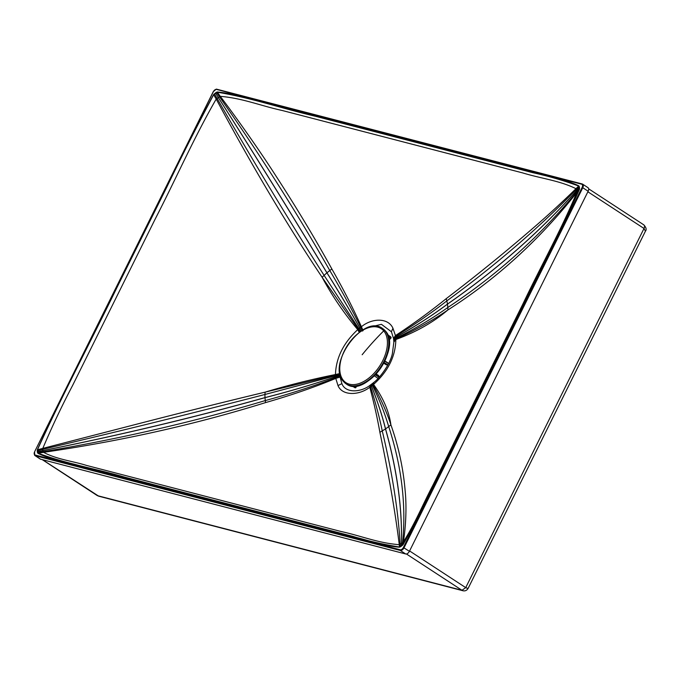 <?xml version="1.0" encoding="UTF-8"?>
<svg xmlns="http://www.w3.org/2000/svg" width="680" height="680" viewBox="0 0 680 680"><rect width="100%" height="100%" fill="white"/><g stroke="black" fill="none" stroke-linecap="round" stroke-linejoin="round"><path stroke-width="1.02" d="M588.642 188.81L643.841 224.876C646.229 227.571 646.765 229.67 645.431 231.191L644.011 228.472C644.852 226.491 644.665 225.233 643.45 224.706M645.431 231.191L468.052 588.523L465.723 587.63L409.589 550.953M468.052 588.523C466.829 590.427 465.179 591.183 463.088 590.784L461.975 590.274L465.723 587.63L644.011 228.472L587.877 191.794M463.088 590.784L98.736 496.196L42.441 459.671M579.284 186.481L579.445 189.371C555.203 243.227 526.26 297.389 500.947 349.758L457.64 436.985C439.373 472.506 422.892 509.609 403.027 544.765L399.491 547.196C381.93 545.836 368.569 540.039 352.605 536.605L81.838 466.318C67.498 461.898 52.114 460.198 37.876 453.322L37.289 449.82C61.956 395.097 90.856 341.02 116.79 287.411L166.353 187.569C181.339 156.417 197.072 125.426 213.562 94.597L217.243 91.987C236.589 93.738 252.101 100.215 269.951 104.091L532.661 172.295C548.301 177.064 564.162 178.849 578.858 185.861L579.335 189.422C555.11 243.143 526.15 297.423 500.837 349.75C468.562 413.398 437.283 480.539 402.976 544.688L399.568 547.026C383.308 544.459 367.727 540.906 352.835 536.367L124.542 477.096C94.843 468.512 66.189 463.785 38.038 453.177L37.442 449.803C62.186 395.267 91.035 341.028 116.977 287.478L166.549 187.637C181.569 156.459 197.276 125.485 213.665 94.698L217.234 92.2C251.549 97.869 279.599 107.84 315.486 116.288L532.593 172.635C548.488 176.103 563.873 180.574 578.756 186.056L579.173 186.626L576.419 189.295L575.994 188.674C571.625 193.01 552.908 211.166 531.513 229.466C504.654 252.671 476.212 275.731 446.208 298.673C429.794 311.89 412.87 324.199 395.437 335.589L395.845 339.515C395.548 356.388 388.11 371.365 373.55 384.429L373.074 384.812C380.817 398.777 386.758 412.114 390.889 424.813C398.48 446.241 403.231 468.214 405.152 490.722C407.43 513.876 404.277 537.174 403.317 541.952C415.301 523.192 422.272 505.512 433.032 484.985L523.064 303.654C541.093 265.769 561.093 230.265 576.708 192.653L576.419 189.295C538.637 228.114 495.448 265.319 446.845 300.892L446.208 298.673M402.279 545.581L402.543 542.776L403.317 541.952L403.027 544.765M339.839 373.091L340.051 377.051L341.904 383.622C345.38 393.372 360.995 392.64 370.49 384.957L372.844 383.205L372.411 385.339L371.45 386.07C377.468 401.183 382.151 415.471 385.492 428.952L388.705 426.598C401.727 466.548 406.342 505.274 402.543 542.776L399.271 544.688C377.468 542.954 361.344 535.857 341.079 531.505L86.385 465.383C72.615 461.048 57.511 459.637 43.529 452.336L42.746 450.627L42.814 448.366C51.867 427.006 61.77 406.079 72.531 385.594L155.15 219.13C176.817 177.089 193.588 138.397 216.206 99.067L220.252 96.331C242.973 98.26 260.678 105.825 282.251 110.5L522.733 172.924C541.34 178.619 559.249 180.472 575.994 188.674L578.858 185.861M363.111 330.599L361.403 326.749C353.404 308.779 343.561 289.527 331.865 268.982C314.968 238.34 296.216 207.162 275.596 175.431C253.657 141.295 226.644 104.593 220.252 96.331L217.243 91.987M360.298 331.611L358.861 328.695L361.403 326.749C371.56 318.206 388.084 317.322 392.947 328.245L395.437 335.589L393.55 338.504L393.865 342.074L392.351 353.702C390.243 364.191 379.414 378.42 373.847 382.389L373.26 382.874M393.848 341.606L395.82 338.988C414.868 330.412 432.233 320.731 447.908 309.944C496.519 278.936 539.452 239.845 576.708 192.653L579.445 189.371M370.49 384.957L369.801 387.234C374.051 403.317 377.409 418.327 379.882 432.293C388.798 474.742 395.267 512.21 399.271 544.688L399.491 547.196M341.904 383.622L338.002 385.577C342.227 396.083 359.278 395.539 369.801 387.234L370.498 386.75C375.504 402.441 379.423 417.188 382.271 430.975C392.309 473.076 398.267 510.884 400.146 544.408L400.358 546.915M371.977 383.877L371.45 386.07L370.498 386.75L371.118 384.506M373.439 382.729L372.844 383.205L373.864 382.381L373.55 384.429C383.333 398.149 389.113 411.613 390.889 424.813L388.705 426.598C384.88 413.55 379.449 399.798 372.411 385.339L373.43 382.738M393.813 340.96L395.769 338.274C414.57 329.043 431.927 318.775 447.831 307.479L447.483 304.079C431.553 315.945 414.29 327.012 395.675 337.263L393.737 340.051L395.675 337.28C414.29 327.046 431.562 315.996 447.491 304.13C496.46 270.036 539.554 232.126 576.776 190.383L579.53 187.391L576.767 190.366C539.546 232.05 496.451 269.96 447.483 304.079L446.845 300.892C431.01 313.267 413.907 325.074 395.548 336.294L393.635 339.142M367.506 327.726L381.421 324.317L391.408 331.747L393.55 338.504M339.906 375.555L335.572 376.754C313.055 384.464 289.527 391.425 264.971 397.664L265.531 402.602C291.031 395.309 314.44 387.243 335.767 378.403L335.452 374.536C336.03 357.841 343.459 342.865 357.748 329.622L358.216 329.23L322.125 277.296C286.832 224.502 251.524 165.095 216.206 99.067L213.562 94.597M37.289 449.82L128.928 426.199C176.086 413.967 221.476 402.62 265.106 392.156L339.839 374.008M265.531 402.602C195.228 424.49 121.219 441.065 43.529 452.336L37.876 453.322M338.002 385.577L335.767 378.403L340.051 377.051M362.508 331.058L360.723 327.25C351.671 308.916 341.36 289.995 329.783 270.504L326.952 272.791C293.556 217.285 257.295 158.78 218.169 97.274L215.441 92.82L218.152 97.282C257.236 158.831 293.488 217.345 326.91 272.825C338.887 291.933 349.851 310.31 359.779 327.964L361.19 331.007L359.796 327.947C349.877 310.284 338.929 291.899 326.952 272.791L324.096 275.357L358.861 328.695L358.216 329.23L359.677 332.061M34.706 455.421L34.578 454.988L34.714 455.421A3.629 2.15 -56.8 0 0 34.825 455.506A3.629 2.15 -56.8 0 0 35.215 455.677L35.096 454.996L400.163 549.763A3.111 1.844 -56.8 0 0 403.376 547.494L582.123 187.425A3.111 1.844 -56.8 0 0 581.638 184.195L216.563 89.42A3.111 1.844 -56.8 0 0 213.358 91.689L34.612 451.767A3.111 1.844 -56.8 0 0 35.096 454.996M34.612 451.767L34.68 455.404L40.197 459.017A3.629 2.15 -56.8 0 0 40.587 459.195L405.662 553.962A3.629 2.15 -56.8 0 0 409.411 551.318L588.149 191.242L582.777 187.731A3.629 2.15 -56.8 0 0 582.717 184.22L582.216 184.237L582.717 184.22A3.629 2.15 -56.8 0 0 582.607 184.135A3.629 2.15 -56.8 0 0 582.216 183.965L216.563 89.42M588.149 191.242A3.629 2.15 -56.8 0 0 587.979 187.646L582.607 184.135L581.638 184.195M40.587 459.195L35.215 455.677L400.291 550.452A3.629 2.15 -56.8 0 0 400.894 550.486L400.639 550.027L400.902 550.486A3.629 2.15 -56.8 0 0 404.03 547.808L582.777 187.731L582.123 187.425M388.688 338.963A32.436 19.244 123.2 0 1 358.351 385.381M98.736 496.196L97.129 495.49A3.629 2.15 -56.8 0 0 97.52 495.669L461.975 590.274L406.427 553.979M579.581 188.394L576.844 191.658C539.75 236.521 496.748 275.128 447.831 307.479L447.908 309.944C433.5 322.192 416.143 332.044 395.845 339.515L393.865 342.074M401.344 546.329L401.37 543.728L401.327 546.337M37.205 451.792L42.755 450.653C120.096 435.175 194.166 417.512 264.971 397.664L264.962 397.604C194.166 417.435 120.088 435.106 42.746 450.627L37.205 451.775M37.451 452.702L43.103 451.715C120.496 438.779 194.531 421.727 265.208 400.588C289.774 393.916 313.267 386.291 335.673 377.714L339.983 376.431M37.145 450.781L42.678 449.352C120.403 431.043 194.497 412.751 264.962 394.476L265.106 392.156C287.759 385.296 311.202 379.423 335.452 374.536L339.839 373.541M214.353 93.704L216.98 98.234C253.81 162.291 289.51 221.331 324.096 275.357L322.125 277.296C332.146 295.876 344.012 313.327 357.748 329.622L359.227 332.392M216.393 92.259L219.376 96.603C260.856 156.009 297.661 213.97 329.783 270.504L331.865 268.982M371.994 383.868L371.467 386.053C377.502 401.157 382.194 415.446 385.551 428.91C397.137 470.127 402.407 508.394 401.37 543.728C402.339 508.444 397.06 470.177 385.492 428.952L379.882 432.293M391.408 331.747L392.947 328.245M339.906 375.538L335.572 376.737C313.055 384.429 289.519 391.382 264.962 397.604L264.962 394.476L339.864 374.646M582.012 183.915L216.342 89.105L213.239 91.689L34.569 451.851M400.163 549.763L400.291 550.452L405.662 553.962M403.376 547.494L409.411 551.318M375.351 374.833L379.108 377.289A32.113 19.057 123.2 0 1 378.114 378.293L378.029 378.361M374.357 375.844L378.105 378.411M375.615 374.544L379.134 377.306M379.321 377.102L378.488 375.471L376.159 373.949L378.445 375.428L379.296 377.137M352.265 386.053L354.714 387.617M356.618 385.925L355.478 387.812A32.113 19.057 123.2 0 1 354.603 387.583L354.552 387.549M352.861 386.104L355.538 387.838L353.575 386.138M356.685 385.917L355.844 387.617M388.977 339.499L389.427 339.745L391.025 338.028M390.668 336.77A32.113 19.057 123.2 0 1 391.102 337.611L387.694 334.806L390.668 336.77M387.77 365.058L386.045 364.701M383.953 362.763L387.575 365.126L383.732 363.188L386.223 364.777M384.872 360.935L388.569 363.511M388 335.58L391.102 337.611L389.036 339.787L390.975 338.002L388.203 336.192M384.769 361.148L388.526 363.604M384.124 362.44L387.863 364.888M382.525 328.457A33.15 19.669 123.2 0 1 382.627 328.525A33.15 19.669 123.2 0 1 385.177 330.777A33.15 19.669 123.2 0 1 379.338 369.376A33.15 19.669 123.2 0 1 346.358 384.022A33.15 19.669 123.2 0 1 346.264 383.953M382.423 328.389C363.332 313.854 326.553 364.454 343.459 381.505L346.358 384.022C365.457 398.556 402.237 347.956 385.322 330.905L382.423 328.389A33.15 19.669 123.2 0 1 384.974 330.642A33.15 19.669 123.2 0 1 379.134 369.249A33.15 19.669 123.2 0 1 346.154 383.885A33.15 19.669 123.2 0 1 343.604 381.633M383.724 330.879A32.249 19.134 123.2 0 1 376.354 370.625A32.249 19.134 123.2 0 1 343.476 380.486A32.249 19.134 123.2 0 1 350.837 340.748A32.249 19.134 123.2 0 1 383.724 330.879A243.95 193.443 -40.5 0 0 362.159 354.739M97.129 495.49L42.228 459.62M352.257 386.053L355.538 387.838L356.762 385.9M388.62 363.418L384.88 360.927"/></g></svg>
